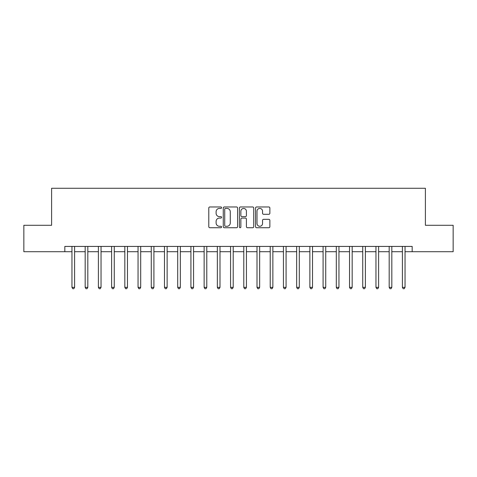 <?xml version="1.0" encoding="UTF-8"?>
<svg xmlns="http://www.w3.org/2000/svg" width="477" height="477" viewBox="0 0 477 477"><rect width="100%" height="100%" fill="white"/><g stroke="black" fill="none" stroke-linecap="round" stroke-linejoin="round"><path stroke-width="0.72" d="M221.584 207.698A0.727 0.727 0 0 0 220.857 206.97L209.826 206.97A1.037 1.037 0 0 0 208.789 208.014L208.789 226.694A1.037 1.037 0 0 0 209.826 227.732L220.857 227.732A0.727 0.727 0 0 0 221.584 227.004A0.727 0.727 0 0 0 220.857 226.277L219.426 226.277A3.321 3.321 0 0 1 216.105 222.956L216.105 221.4A3.321 3.321 0 0 1 219.426 218.078L220.857 218.078A0.727 0.727 0 0 0 221.584 217.351A0.727 0.727 0 0 0 220.857 216.624L219.426 216.624A3.321 3.321 0 0 1 216.105 213.302L216.105 211.746A3.321 3.321 0 0 1 219.426 208.425L220.857 208.425A0.727 0.727 0 0 0 221.584 207.698M268.831 214.292A1.037 1.037 0 0 0 269.869 213.255L269.869 208.014A1.037 1.037 0 0 0 268.831 206.97L256.584 206.97A1.037 1.037 0 0 0 255.547 208.014L255.547 226.694A1.037 1.037 0 0 0 256.584 227.732L268.831 227.732A1.037 1.037 0 0 0 269.869 226.694L269.869 220.362A1.037 1.037 0 0 0 268.831 219.325L263.59 219.325A1.037 1.037 0 0 0 262.553 220.362L262.553 223.504A2.779 2.779 0 0 1 259.774 226.277A2.779 2.779 0 0 1 257.002 223.504L257.002 211.204A2.779 2.779 0 0 1 259.774 208.425A2.779 2.779 0 0 1 262.553 211.204L262.553 213.255A1.037 1.037 0 0 0 263.59 214.292L268.831 214.292M64.824 251.719L23.85 251.719L23.85 225.281L51.605 225.281L51.605 188.272L425.395 188.272L425.395 225.281L453.15 225.281L453.15 251.719L412.176 251.719L412.176 246.43L64.824 246.43L64.824 251.719L71.961 251.719M237.594 208.014A1.037 1.037 0 0 0 236.556 206.97L224.309 206.97A1.037 1.037 0 0 0 223.272 208.014L223.272 226.694A1.037 1.037 0 0 0 224.309 227.732L236.556 227.732A1.037 1.037 0 0 0 237.594 226.694L237.594 208.014M240.444 206.97L252.691 206.97A1.037 1.037 0 0 1 253.728 208.014L253.728 226.694A1.037 1.037 0 0 1 252.691 227.732L247.45 227.732A1.037 1.037 0 0 1 246.412 226.694L246.412 219.116A1.037 1.037 0 0 0 245.375 218.078L241.899 218.078A1.037 1.037 0 0 0 240.861 219.116L240.861 227.004A0.727 0.727 0 0 1 240.134 227.732A0.727 0.727 0 0 1 239.406 227.004L239.406 208.014A1.037 1.037 0 0 1 240.444 206.97M74.603 251.719L85.18 251.719M87.822 251.719L98.393 251.719M101.041 251.719L111.612 251.719M114.259 251.719L124.831 251.719M127.472 251.719L138.05 251.719M140.691 251.719L151.263 251.719M153.91 251.719L164.482 251.719M167.129 251.719L177.7 251.719M180.342 251.719L190.919 251.719M193.561 251.719L204.132 251.719M206.779 251.719L217.351 251.719M219.998 251.719L230.57 251.719M233.211 251.719L243.789 251.719M246.43 251.719L257.002 251.719M259.649 251.719L270.22 251.719M272.868 251.719L283.439 251.719M286.081 251.719L296.658 251.719M299.3 251.719L309.871 251.719M312.518 251.719L323.09 251.719M325.737 251.719L336.309 251.719M338.95 251.719L349.528 251.719M352.169 251.719L362.741 251.719M365.388 251.719L375.959 251.719M378.607 251.719L389.178 251.719M391.82 251.719L402.397 251.719M405.039 251.719L412.176 251.719M225.448 208.425A0.727 0.727 0 0 0 224.721 209.153L224.721 225.549A0.727 0.727 0 0 0 225.448 226.277L226.951 226.277A3.321 3.321 0 0 0 230.272 222.956L230.272 211.746A3.321 3.321 0 0 0 226.951 208.425L225.448 208.425M246.412 211.257A2.779 2.779 0 0 0 243.64 208.479A2.779 2.779 0 0 0 240.861 211.257L240.861 215.586A1.037 1.037 0 0 0 241.899 216.624L245.375 216.624A1.037 1.037 0 0 0 246.412 215.586L246.412 211.257M74.734 246.43L74.68 246.567A1.055 1.055 90 0 0 74.603 246.961L74.603 287.351L71.961 287.351L71.961 246.961A1.055 1.055 90 0 0 71.884 246.567L71.83 246.43M74.603 287.351L73.81 288.728L72.754 288.728L71.961 287.351M87.953 246.43L87.899 246.567A1.055 1.055 90.3 0 0 87.822 246.961L87.822 287.351L85.18 287.351L85.18 246.961A1.055 1.055 90.3 0 0 85.103 246.567L85.049 246.43M87.822 287.351L87.029 288.728L85.973 288.728L85.18 287.351M101.172 246.43L101.118 246.567A1.055 1.055 90.3 0 0 101.041 246.961L101.041 287.351L98.393 287.351L98.393 246.961A1.055 1.055 90.3 0 0 98.322 246.567L98.268 246.43M101.041 287.351L100.248 288.728L99.186 288.728L98.393 287.351M114.385 246.43L114.331 246.567A1.055 1.055 90.3 0 0 114.259 246.961L114.259 287.351L111.612 287.351L111.612 246.961A1.055 1.055 90.3 0 0 111.535 246.567L111.481 246.43M114.259 287.351L113.466 288.728L112.405 288.728L111.612 287.351M127.603 246.43L127.55 246.567A1.055 1.055 90.3 0 0 127.472 246.961L127.472 287.351L124.831 287.351L124.831 246.961A1.055 1.055 90.3 0 0 124.753 246.567L124.7 246.43M127.472 287.351L126.679 288.728L125.624 288.728L124.831 287.351M140.822 246.43L140.769 246.567A1.055 1.055 90.3 0 0 140.691 246.961L140.691 287.351L138.05 287.351L138.05 246.961A1.055 1.055 90.3 0 0 137.972 246.567L137.919 246.43M140.691 287.351L139.898 288.728L138.843 288.728L138.05 287.351M154.041 246.43L153.988 246.567A1.055 1.055 90.3 0 0 153.91 246.961L153.91 287.351L151.263 287.351L151.263 246.961A1.055 1.055 90.3 0 0 151.191 246.567L151.137 246.43M153.91 287.351L153.117 288.728L152.056 288.728L151.263 287.351M167.254 246.43L167.2 246.567A1.055 1.055 90.3 0 0 167.129 246.961L167.129 287.351L164.482 287.351L164.482 246.961A1.055 1.055 90.3 0 0 164.404 246.567L164.35 246.43M167.129 287.351L166.336 288.728L165.275 288.728L164.482 287.351M180.473 246.43L180.419 246.567A1.055 1.055 90.3 0 0 180.342 246.961L180.342 287.351L177.7 287.351L177.7 246.961A1.055 1.055 90.3 0 0 177.623 246.567L177.569 246.43M180.342 287.351L179.549 288.728L178.493 288.728L177.7 287.351M193.692 246.43L193.638 246.567A1.055 1.055 90.3 0 0 193.561 246.961L193.561 287.351L190.919 287.351L190.919 246.961A1.055 1.055 90.3 0 0 190.842 246.567L190.788 246.43M193.561 287.351L192.768 288.728L191.712 288.728L190.919 287.351M206.911 246.43L206.857 246.567A1.055 1.055 90.3 0 0 206.779 246.961L206.779 287.351L204.132 287.351L204.132 246.961A1.055 1.055 90.3 0 0 204.061 246.567L204.007 246.43M206.779 287.351L205.986 288.728L204.925 288.728L204.132 287.351M220.124 246.43L220.07 246.567A1.055 1.055 90.3 0 0 219.998 246.961L219.998 287.351L217.351 287.351L217.351 246.961A1.055 1.055 90.3 0 0 217.273 246.567L217.22 246.43M219.998 287.351L219.205 288.728L218.144 288.728L217.351 287.351M233.342 246.43L233.289 246.567A1.055 1.055 90.3 0 0 233.211 246.961L233.211 287.351L230.57 287.351L230.57 246.961A1.055 1.055 90.3 0 0 230.492 246.567L230.439 246.43M233.211 287.351L232.418 288.728L231.363 288.728L230.57 287.351M246.561 246.43L246.508 246.567A1.055 1.055 90.3 0 0 246.43 246.961L246.43 287.351L243.789 287.351L243.789 246.961A1.055 1.055 90.3 0 0 243.711 246.567L243.658 246.43M246.43 287.351L245.637 288.728L244.582 288.728L243.789 287.351M259.78 246.43L259.726 246.567A1.055 1.055 90.3 0 0 259.649 246.961L259.649 287.351L257.002 287.351L257.002 246.961A1.055 1.055 90.3 0 0 256.93 246.567L256.876 246.43M259.649 287.351L258.856 288.728L257.795 288.728L257.002 287.351M272.993 246.43L272.939 246.567A1.055 1.055 90.3 0 0 272.868 246.961L272.868 287.351L270.22 287.351L270.22 246.961A1.055 1.055 90.3 0 0 270.143 246.567L270.089 246.43M272.868 287.351L272.075 288.728L271.014 288.728L270.22 287.351M286.212 246.43L286.158 246.567A1.055 1.055 90.3 0 0 286.081 246.961L286.081 287.351L283.439 287.351L283.439 246.961A1.055 1.055 90.3 0 0 283.362 246.567L283.308 246.43M286.081 287.351L285.288 288.728L284.232 288.728L283.439 287.351M299.431 246.43L299.377 246.567A1.055 1.055 90.3 0 0 299.3 246.961L299.3 287.351L296.658 287.351L296.658 246.961A1.055 1.055 90.3 0 0 296.581 246.567L296.527 246.43M299.3 287.351L298.507 288.728L297.451 288.728L296.658 287.351M312.65 246.43L312.596 246.567A1.055 1.055 90.3 0 0 312.518 246.961L312.518 287.351L309.871 287.351L309.871 246.961A1.055 1.055 90.3 0 0 309.8 246.567L309.746 246.43M312.518 287.351L311.725 288.728L310.664 288.728L309.871 287.351M325.863 246.43L325.809 246.567A1.055 1.055 90.3 0 0 325.737 246.961L325.737 287.351L323.09 287.351L323.09 246.961A1.055 1.055 90.3 0 0 323.012 246.567L322.959 246.43M325.737 287.351L324.944 288.728L323.883 288.728L323.09 287.351M339.081 246.43L339.028 246.567A1.055 1.055 90.3 0 0 338.95 246.961L338.95 287.351L336.309 287.351L336.309 246.961A1.055 1.055 90.3 0 0 336.231 246.567L336.178 246.43M338.95 287.351L338.157 288.728L337.102 288.728L336.309 287.351M352.3 246.43L352.247 246.567A1.055 1.055 90.3 0 0 352.169 246.961L352.169 287.351L349.528 287.351L349.528 246.961A1.055 1.055 90.3 0 0 349.45 246.567L349.397 246.43M352.169 287.351L351.376 288.728L350.321 288.728L349.528 287.351M365.519 246.43L365.465 246.567A1.055 1.055 90.3 0 0 365.388 246.961L365.388 287.351L362.741 287.351L362.741 246.961A1.055 1.055 90.3 0 0 362.669 246.567L362.615 246.43M365.388 287.351L364.595 288.728L363.534 288.728L362.741 287.351M378.732 246.43L378.678 246.567A1.055 1.055 90.3 0 0 378.607 246.961L378.607 287.351L375.959 287.351L375.959 246.961A1.055 1.055 90.3 0 0 375.882 246.567L375.828 246.43M378.607 287.351L377.814 288.728L376.752 288.728L375.959 287.351M391.951 246.43L391.897 246.567A1.055 1.055 90.3 0 0 391.82 246.961L391.82 287.351L389.178 287.351L389.178 246.961A1.055 1.055 90.3 0 0 389.101 246.567L389.047 246.43M391.82 287.351L391.027 288.728L389.971 288.728L389.178 287.351M405.17 246.43L405.116 246.567A1.055 1.055 90.3 0 0 405.039 246.961L405.039 287.351L402.397 287.351L402.397 246.961A1.055 1.055 90.3 0 0 402.32 246.567L402.266 246.43M405.039 287.351L404.246 288.728L403.19 288.728L402.397 287.351"/></g></svg>
